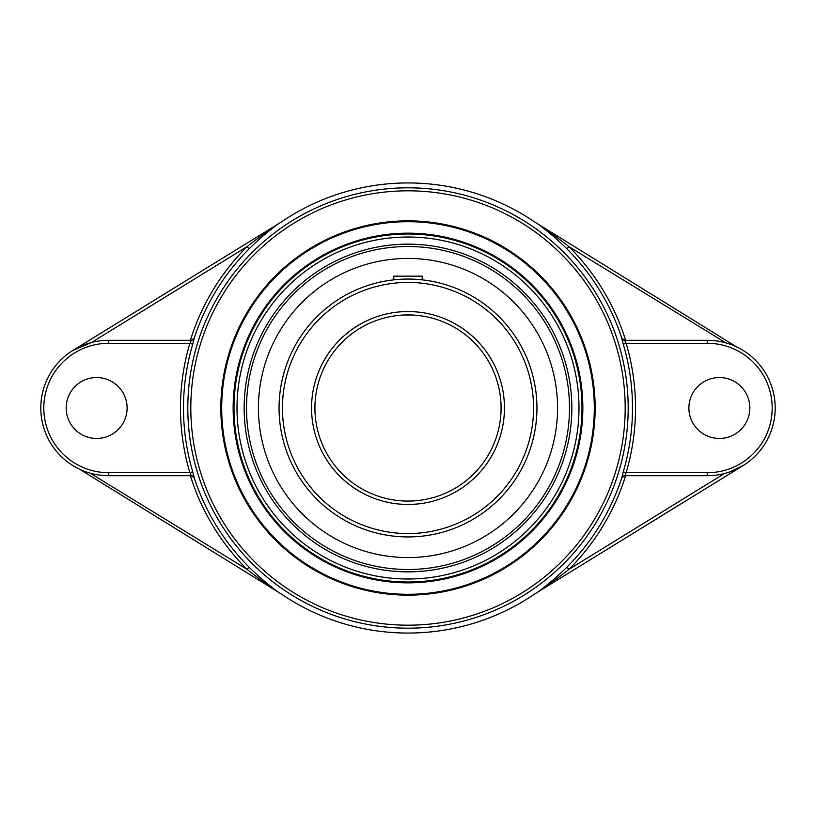 <?xml version="1.0" encoding="UTF-8"?>
<svg xmlns="http://www.w3.org/2000/svg" width="816" height="816" viewBox="0 0 816 816"><rect width="100%" height="100%" fill="white"/><g stroke="black" fill="none" stroke-linecap="round" stroke-linejoin="round"><path stroke-width="1.22" d="M408 581.992A173.992 173.992 0 0 1 234.008 408A173.992 173.992 0 0 1 408 234.008A173.992 173.992 0 0 1 581.992 408A173.992 173.992 0 0 1 408 581.992M408 233.162A174.838 174.838 0 0 0 256.581 495.424A174.838 174.838 0 0 0 559.419 495.424A174.838 174.838 0 0 0 408 233.162M221.697 408A186.303 186.303 0 0 1 408 221.697A186.303 186.303 0 0 1 594.303 408A186.303 186.303 0 0 1 408 594.303A186.303 186.303 0 0 1 221.697 408M595.15 408A187.15 187.15 0 0 0 314.425 245.922A187.15 187.15 0 0 0 314.425 570.078A187.15 187.15 0 0 0 595.15 408M278.174 223.941L72.981 350.37L91.545 342.465L247.054 246.646L249.176 248.778C258.692 239.374 268.464 231.03 278.46 223.757L278.174 223.941C269.26 229.969 256.785 238.833 247.054 246.646A227.899 227.899 0 0 0 190.383 340.313L191.097 340.313M191.097 475.687L108.487 475.687A67.687 67.687 0 0 1 40.8 408A67.687 67.687 0 0 1 108.487 340.313L191.393 340.313L189.873 343.322L192.749 344.179L194.239 338.232A3.009 2.999 90 0 1 191.393 340.313L194.198 338.232A224.9 224.9 0 0 1 249.176 248.778M190.383 340.313L108.487 340.313L108.487 343.322L189.873 343.322A227.511 227.511 0 0 0 189.873 472.678L192.749 471.821A224.512 224.512 0 0 1 192.749 344.179M190.383 475.687A227.899 227.899 0 0 0 247.054 569.354L249.176 567.222A224.9 224.9 0 0 1 194.198 477.768L191.393 475.687L108.487 475.687L108.487 472.678L189.873 472.678L191.393 475.687A3.009 2.999 -90 0 1 194.239 477.768L192.749 471.821M90.117 473.147L247.054 569.354C256.775 577.157 269.249 586.021 278.174 592.059L278.46 592.243C268.454 584.96 258.682 576.626 249.176 567.222M278.317 592.151L281.01 593.813A225.063 225.063 0 0 0 534.99 593.813L537.683 592.151M621.802 477.768L624.832 475.687L626.127 472.678L623.251 471.821L621.802 477.768A224.9 224.9 0 0 1 566.824 567.222C557.297 576.637 547.536 584.97 537.54 592.243L537.826 592.059C546.72 586.041 559.215 577.157 568.946 569.354A227.899 227.899 0 0 0 625.617 475.687L624.903 475.687M624.832 340.313L621.761 338.232L623.251 344.179A224.512 224.512 0 0 1 623.251 471.821M625.617 340.313A227.899 227.899 0 0 0 568.946 246.646C559.225 238.843 546.761 229.99 537.826 223.941L537.54 223.757C547.556 231.04 557.318 239.384 566.824 248.778A224.9 224.9 0 0 1 621.802 338.232M537.683 223.849L534.99 222.187A225.063 225.063 0 0 0 281.01 222.187L278.317 223.849M79.458 469.149L278.174 592.059M566.824 567.222L568.946 569.354L724.455 473.535M707.513 472.678L626.127 472.678A227.511 227.511 0 0 0 626.127 343.322L707.513 343.322A64.678 64.678 0 0 1 772.191 408A64.678 64.678 0 0 1 707.513 472.678L707.513 475.687L624.607 475.687A3.009 2.999 -90 0 0 621.761 477.768M625.617 475.687L707.513 475.687A67.687 67.687 0 0 0 775.2 408A67.687 67.687 0 0 0 707.513 340.313L624.607 340.313L626.127 343.322L623.251 344.179M624.607 340.313A3.009 2.999 90 0 1 621.761 338.232M725.883 342.853L568.946 246.646L566.824 248.778M736.542 346.851L537.826 223.941M537.826 592.059L743.019 465.63L729.453 472.036M749.822 408A30.457 30.457 0 0 1 719.355 438.457A30.457 30.457 0 0 1 688.898 408A30.457 30.457 0 0 1 719.355 377.543A30.457 30.457 0 0 1 749.822 408M244.157 408A163.843 163.843 0 0 0 408 571.843A163.843 163.843 0 0 0 571.843 408A163.843 163.843 0 0 0 408 244.157A163.843 163.843 0 0 0 244.157 408M66.178 408A30.457 30.457 0 0 1 96.645 377.543A30.457 30.457 0 0 1 127.102 408A30.457 30.457 0 0 1 96.645 438.457A30.457 30.457 0 0 1 66.178 408M408 258.427A149.573 149.573 0 0 0 258.427 408A149.573 149.573 0 0 0 408 557.573A149.573 149.573 0 0 0 557.573 408A149.573 149.573 0 0 0 408 258.427M415.915 279.296L422.188 279.837L422.188 276.155L393.812 276.155L393.812 279.837L400.085 279.296M405.256 314.976L410.713 314.966L405.287 314.966M410.744 314.976L413.416 315.088L410.744 314.976A93.065 93.065 0 0 0 408 314.935A93.065 93.065 0 0 1 410.744 314.976M413.457 315.088L415.895 315.262L413.457 315.088M415.956 315.272L418.006 315.466L415.956 315.272M418.047 315.476L419.75 315.68L418.047 315.476M402.543 315.088L400.105 315.262L402.543 315.088M400.044 315.272L397.994 315.466L400.044 315.272M396.25 315.68L394.893 315.853M536.163 422.188L536.704 415.905L536.163 422.188M536.938 408A128.938 128.938 0 0 0 408 279.062A128.938 128.938 0 0 0 279.062 408A128.938 128.938 0 0 0 408 536.938A128.938 128.938 0 0 0 536.938 408A128.938 128.938 0 0 0 408 279.062A128.938 128.938 0 0 0 279.062 408A128.938 128.938 0 0 0 408 536.938A128.938 128.938 0 0 0 536.938 408L536.918 410.713M536.285 394.985L536.163 393.812M501.065 408A93.065 93.065 0 0 1 361.468 488.6A93.065 93.065 0 0 1 361.468 327.4A93.065 93.065 0 0 1 501.065 408A93.065 93.065 0 0 1 361.468 488.6A93.065 93.065 0 0 1 361.468 327.4A93.065 93.065 0 0 1 501.065 408M410.744 279.082L408 279.062M413.416 315.088A93.065 93.065 0 0 1 501.034 410.703A93.065 93.065 0 0 1 408 501.065A93.065 93.065 0 0 0 501.034 410.703A93.065 93.065 0 0 0 413.416 315.088M190.811 408A217.189 217.189 0 0 1 408 190.811A217.189 217.189 0 0 1 625.189 408A217.189 217.189 0 0 1 408 625.189A217.189 217.189 0 0 1 190.811 408M187.813 408A220.187 220.187 0 0 0 408 628.187A220.187 220.187 0 0 0 628.187 408A220.187 220.187 0 0 0 408 187.813A220.187 220.187 0 0 0 187.813 408M707.513 343.322L707.513 340.313M108.487 472.678A64.678 64.678 0 0 1 43.809 408A64.678 64.678 0 0 1 108.487 343.322M408 237.017A170.983 170.983 0 0 1 556.084 493.496A170.983 170.983 0 0 1 259.916 493.496A170.983 170.983 0 0 1 408 237.017M504.451 408A96.451 96.451 0 0 0 359.774 324.472A96.451 96.451 0 0 0 359.774 491.528A96.451 96.451 0 0 0 504.451 408M533.562 408A125.562 125.562 0 0 1 408 533.562A125.562 125.562 0 0 1 282.438 408A125.562 125.562 0 0 1 408 282.438A125.562 125.562 0 0 1 533.562 408M246.503 408A161.497 161.497 0 0 1 408 246.503A161.497 161.497 0 0 1 569.497 408A161.497 161.497 0 0 1 408 569.497A161.497 161.497 0 0 1 246.503 408"/></g></svg>
